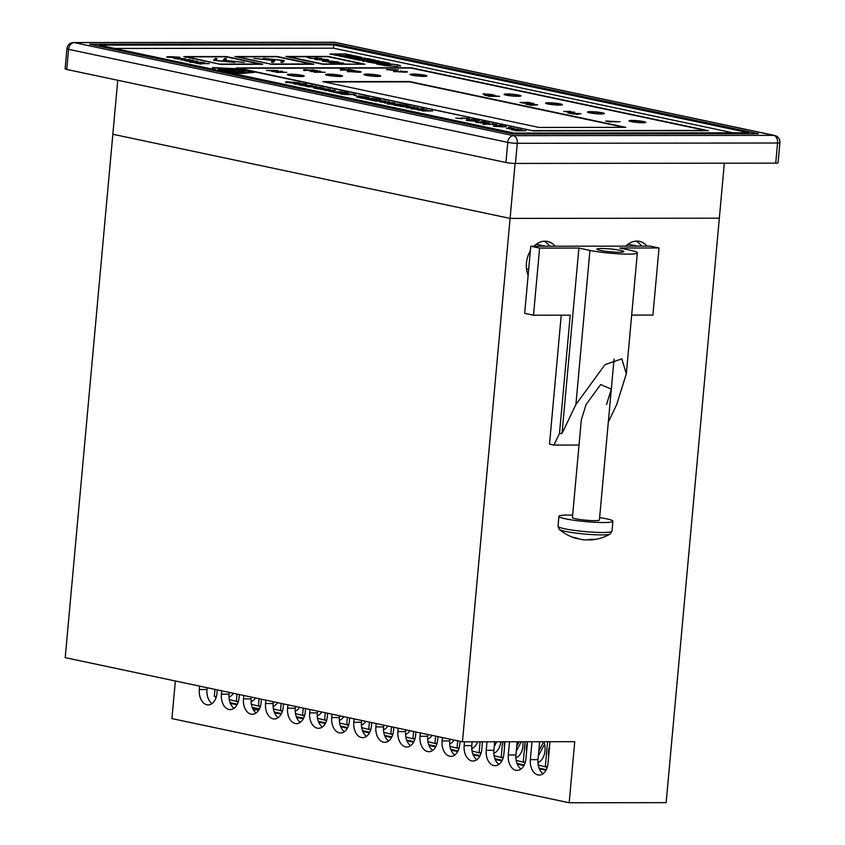 <?xml version="1.0" encoding="UTF-8"?>
<svg xmlns="http://www.w3.org/2000/svg" width="845" height="845" viewBox="0 0 845 845"><rect width="100%" height="100%" fill="white"/><g stroke="black" fill="none" stroke-linecap="round" stroke-linejoin="round"><path stroke-width="1.27" d="M515.45 163.434L775.731 163.138L777.558 143.006L517.277 143.301L515.45 163.434A6.771 0.708 -174.8 0 1 505.933 162.504L507.76 142.372L68.582 49.327L66.744 69.459L505.933 162.504M779.893 142.678A6.771 6.771 0 0 0 774.548 135.443A6.771 5.059 -78 0 0 773.756 135.358L334.578 42.313L74.297 42.609L513.475 135.654L773.756 135.358A6.771 4.457 89.9 0 1 777.558 143.006A6.771 0.708 5.2 0 0 779.893 142.678L778.065 162.81A6.771 0.708 -174.8 0 1 775.731 163.138M66.744 69.459A6.771 0.708 -174.8 0 1 65.107 68.836L66.935 48.704A6.771 0.708 5.2 0 0 68.582 49.327A6.771 5.059 -78 0 1 74.297 42.609A6.771 4.457 89.9 0 0 73.673 42.546A6.771 6.771 0 0 0 66.935 48.704M758.377 133.732L334.652 43.961L89.676 44.236L513.401 134.006L758.377 133.732L334.652 43.961L89.676 44.236L513.401 134.006L758.377 133.732M620.557 250.363A13.552 1.415 5.2 0 0 605.696 248.62A13.552 1.415 5.2 0 0 596.855 249.148A13.552 1.415 5.2 0 0 600.14 250.384A13.552 1.415 5.2 0 0 615.002 252.127A13.552 1.415 5.2 0 0 623.842 251.609A13.552 1.415 5.2 0 0 620.557 250.363M606.53 404.48L611.326 389.154L600.668 384.559L586.113 404.501L581.318 419.828L572.424 517.562A13.552 1.415 -174.8 0 0 580.251 519.569A13.552 1.415 -174.8 0 0 594.753 520.657A13.552 1.415 -174.8 0 0 599.411 520.013L614.061 359.051M631.669 315.1L652.921 315.079L659.026 247.976L619.734 248.018L630.761 250.352A27.103 2.831 5.2 0 1 637.341 252.835A27.103 2.831 5.2 0 1 619.649 253.88A27.103 2.831 5.2 0 1 589.937 250.405L578.899 248.06L539.606 248.103L530.776 246.233L524.671 313.337L533.491 315.206L570.238 315.164L559.474 433.496L562.02 433.485L578.899 248.06M659.026 247.976L650.196 246.106L530.776 246.233M561.238 315.174L549.503 444.143L553.919 445.083L559.474 433.496M539.606 248.103L533.491 315.206M553.919 445.083L579.026 445.051M526.509 268.826L528.674 269.291M608.337 422.004L616.734 404.47L626.325 373.807L621.783 358.85L605.02 364.628L575.91 404.512L562.02 433.485M588.437 539.712L588.447 539.797A44.024 28.392 -97.1 0 0 592.102 539.818A44.035 44.035 0 0 0 610.111 534.051A25.751 2.693 -174.8 0 1 601.555 534.906A25.751 2.693 -174.8 0 1 565.379 531.378A25.751 2.693 -174.8 0 1 559.369 529.435A44.035 44.035 0 0 0 574.473 537.885A44.024 32.258 109.8 0 0 578.846 538.856M599.644 517.573A27.103 2.831 -174.8 0 1 612.91 521.238A27.103 2.831 -174.8 0 1 603.573 522.527A27.103 2.831 -174.8 0 1 574.579 520.351A27.103 2.831 -174.8 0 1 558.936 516.327A27.103 2.831 -174.8 0 1 568.262 515.049A27.103 2.831 -174.8 0 1 572.646 515.112M619.174 252.243A13.552 1.415 -174.8 0 1 604.682 251.155A13.552 1.415 -174.8 0 1 596.855 249.148A13.552 1.415 -174.8 0 1 601.524 248.504A13.552 1.415 -174.8 0 1 616.016 249.602A13.552 1.415 -174.8 0 1 623.842 251.609A13.552 1.415 -174.8 0 1 619.174 252.243M592.102 539.818A44.024 28.392 -97.1 0 0 595.038 539.3A41.046 26.565 47.8 0 1 590.602 539.311A44.024 29.258 97.1 0 1 583.895 539.818A44.024 29.258 97.1 0 1 583.726 539.807A44.024 33.135 -86.2 0 1 583.515 539.786A44.024 33.135 -86.2 0 1 576.205 537.895A41.046 23.734 -40.6 0 1 574.22 537.578A41.046 23.734 -40.6 0 1 572.361 537.082A44.024 32.258 109.8 0 0 574.473 537.885M514.098 133.066L748.86 132.802L333.807 44.869L99.045 45.134L514.098 133.066M724.334 163.191L666.145 802.644L569.181 802.75L574.737 741.688L462.458 741.815L65.213 657.653L112.839 134.26L510.084 218.411L719.338 218.179L510.084 218.411L112.839 134.26L117.751 80.264M462.458 741.815L515.091 163.434M732.953 132.823L333.521 48.197L333.807 44.869M555.154 246.212A22.023 16.425 102 0 0 547.592 241.459A22.023 16.425 102 0 0 545.014 241.184A22.023 16.425 102 0 0 533.955 246.233M544.18 241.216A22.023 16.425 -78 0 1 549.577 246.212M647.016 246.106A22.023 16.425 102 0 0 639.454 241.353A22.023 16.425 102 0 0 636.876 241.089A22.023 16.425 102 0 0 625.818 246.127M636.053 241.11A22.023 16.425 -78 0 1 641.439 246.117M175.348 680.986L171.926 718.588L569.181 802.75M199.631 686.129L199.325 689.509A13.552 8.915 -90.1 0 0 208.166 704.931A13.552 8.915 -90.1 0 0 216.975 693.249L217.281 689.869M531.991 741.73L530.364 759.644A13.552 8.915 -90.1 0 0 539.205 775.066A13.552 8.915 -90.1 0 0 548.014 763.384L549.989 741.72M509.493 741.762L508.289 754.965A13.552 8.915 -90.1 0 0 517.129 770.386A13.552 8.915 -90.1 0 0 525.949 758.704L527.491 741.741M486.995 741.783L486.224 750.297A13.552 8.915 -90.1 0 0 495.064 765.718A13.552 8.915 -90.1 0 0 503.873 754.036L504.993 741.762M464.496 741.815L464.148 745.617A13.552 8.915 -90.1 0 0 472.999 761.039A13.552 8.915 -90.1 0 0 481.808 749.357L482.495 741.794M442.389 737.569L442.083 740.938A13.552 8.915 -90.1 0 0 450.924 756.36A13.552 8.915 -90.1 0 0 459.733 744.677L460.05 741.308M420.324 732.89L420.018 736.27A13.552 8.915 -90.1 0 0 428.859 751.691A13.552 8.915 -90.1 0 0 437.668 740.009L437.974 736.629M398.248 728.21L397.942 731.59A13.552 8.915 -90.1 0 0 406.783 747.012A13.552 8.915 -90.1 0 0 415.603 735.33L415.909 731.95M376.183 723.542L375.877 726.911A13.552 8.915 -90.1 0 0 384.718 742.332A13.552 8.915 -90.1 0 0 393.527 730.661L393.833 727.281M354.108 718.863L353.801 722.243A13.552 8.915 -90.1 0 0 362.653 737.664A13.552 8.915 -90.1 0 0 371.462 725.982L371.768 722.602M332.043 714.183L331.736 717.563A13.552 8.915 -90.1 0 0 340.577 732.985A13.552 8.915 -90.1 0 0 349.386 721.303L349.703 717.923M309.978 709.515L309.671 712.884A13.552 8.915 -90.1 0 0 318.512 728.305A13.552 8.915 -90.1 0 0 327.321 716.634L327.628 713.254M287.902 704.836L287.596 708.216A13.552 8.915 -90.1 0 0 296.437 723.637A13.552 8.915 -90.1 0 0 305.256 711.955L305.563 708.575M265.837 700.156L265.531 703.536A13.552 8.915 -90.1 0 0 274.371 718.958A13.552 8.915 -90.1 0 0 283.181 707.276L283.487 703.896M243.761 695.488L243.455 698.857A13.552 8.915 -90.1 0 0 252.306 714.278A13.552 8.915 -90.1 0 0 261.116 702.607L261.422 699.227M221.696 690.809L221.39 694.189A13.552 8.915 -90.1 0 0 230.231 709.61A13.552 8.915 -90.1 0 0 239.04 697.928L239.357 694.548M530.354 250.87A22.023 16.425 102 0 0 528.146 275.153M258.897 709.842L253.352 709.842M211.989 703.61A13.552 8.915 89.9 0 1 206.972 689.499L207.141 687.724M234.054 708.29A13.552 8.915 89.9 0 1 229.048 694.178L229.206 692.404M256.13 712.969A13.552 8.915 89.9 0 1 251.113 698.857L251.271 697.072M278.195 717.637A13.552 8.915 89.9 0 1 273.188 703.526L273.347 701.751M300.271 722.317A13.552 8.915 89.9 0 1 295.254 708.205L295.412 706.431M322.336 726.996A13.552 8.915 89.9 0 1 317.319 712.884L317.488 711.099M344.401 731.664A13.552 8.915 89.9 0 1 339.394 717.553L339.553 715.778M366.476 736.344A13.552 8.915 89.9 0 1 361.459 722.232L361.618 720.458M388.542 741.023A13.552 8.915 89.9 0 1 383.535 726.911L383.693 725.126M410.617 745.691A13.552 8.915 89.9 0 1 405.6 731.58L405.758 729.805M432.682 750.371A13.552 8.915 89.9 0 1 427.665 736.259L427.834 734.474M454.747 755.05A13.552 8.915 89.9 0 1 449.741 740.938L449.899 739.153M476.823 759.718A13.552 8.915 89.9 0 1 471.806 745.607L472.154 741.804M498.888 764.398A13.552 8.915 89.9 0 1 493.881 750.286L494.652 741.783M520.964 769.066A13.552 8.915 89.9 0 1 515.946 754.965L517.151 741.752M543.029 773.745A13.552 8.915 89.9 0 1 538.011 759.634L539.649 741.73M228.974 696.702A13.552 8.915 -90.1 0 0 229.09 696.724A13.552 8.915 -90.1 0 0 229.682 696.819M216.204 697.178L214.303 696.407L216.309 696.829M214.947 689.383L214.303 696.407M230.389 703.389L237.033 704.793M229.27 699.576L238.279 701.857L236.378 701.075L237.012 694.051L236.378 701.075L238.385 701.508M228.984 697.125A14.228 9.358 -90.1 0 0 233.421 693.291M230.093 702.649L237.35 704.181M251.039 701.371A13.552 8.915 -90.1 0 0 251.166 701.403A13.552 8.915 -90.1 0 0 251.757 701.498M252.454 708.068L259.098 709.473M251.335 704.255L260.344 706.536L258.443 705.755L259.077 698.73L258.443 705.755L260.45 706.177M251.06 701.804A14.228 9.358 -90.1 0 0 255.486 697.97M252.159 707.318L259.426 708.86M273.115 706.05A13.552 8.915 -90.1 0 0 273.231 706.071A13.552 8.915 -90.1 0 0 273.822 706.166M274.53 712.736L281.174 714.152M273.41 708.923L282.41 711.205L280.508 710.434L281.153 703.399L280.508 710.434L282.515 710.856M273.125 706.473A14.228 9.358 -90.1 0 0 277.551 702.639M274.234 711.997L281.491 713.529M295.18 710.729A13.552 8.915 -90.1 0 0 295.306 710.751A13.552 8.915 -90.1 0 0 295.887 710.846M296.595 717.416L303.239 718.82M295.475 713.602L304.485 715.884L302.584 715.102L303.218 708.078L302.584 715.102L304.591 715.535M295.201 711.152A14.228 9.358 -90.1 0 0 299.626 707.318M296.299 716.666L303.566 718.208M317.245 715.398A13.552 8.915 -90.1 0 0 317.371 715.43A13.552 8.915 -90.1 0 0 317.963 715.525M318.66 722.095L325.314 723.5M317.551 718.282L326.55 720.563L324.649 719.782L325.293 712.757L324.649 719.782L326.656 720.204M317.266 715.831A14.228 9.358 -90.1 0 0 321.691 711.997M318.364 721.345L325.631 722.887M339.32 720.077A13.552 8.915 -90.1 0 0 339.436 720.098A13.552 8.915 -90.1 0 0 340.028 720.193M340.736 726.763L347.379 728.179M339.616 722.95L348.626 725.232L346.725 724.461L347.358 717.426L346.725 724.461L348.731 724.883M339.331 720.5A14.228 9.358 -90.1 0 0 343.767 716.666M340.44 726.024L347.696 727.556M361.385 724.746A13.552 8.915 -90.1 0 0 361.512 724.778A13.552 8.915 -90.1 0 0 362.104 724.873M362.801 731.443L369.445 732.847M361.681 727.629L370.691 729.911L368.79 729.129L369.423 722.105L368.79 729.129L370.797 729.562M361.406 725.179A14.228 9.358 -90.1 0 0 365.832 721.345M362.505 730.693L369.772 732.235M383.461 729.425A13.552 8.915 -90.1 0 0 383.577 729.457A13.552 8.915 -90.1 0 0 384.169 729.552M384.876 736.122L391.52 737.527M383.757 732.309L392.756 734.58L390.855 733.809L391.499 726.784L390.855 733.809L392.862 734.231M383.472 729.848A14.228 9.358 -90.1 0 0 387.897 726.024M384.581 735.372L391.837 736.914M405.526 734.104A13.552 8.915 -90.1 0 0 405.653 734.125A13.552 8.915 -90.1 0 0 406.234 734.22M406.941 740.79L413.585 742.206M405.822 736.977L414.832 739.259L412.93 738.488L413.564 731.453L412.93 738.488L414.937 738.91M405.547 734.527A14.228 9.358 -90.1 0 0 409.973 730.693M406.646 740.051L413.913 741.583M427.591 738.773A13.552 8.915 -90.1 0 0 427.718 738.805A13.552 8.915 -90.1 0 0 428.309 738.9M429.007 745.47L435.661 746.874M427.897 741.656L436.897 743.938L434.995 743.156L435.64 736.132L434.995 743.156L437.002 743.589M427.612 739.206A14.228 9.358 -90.1 0 0 432.038 735.372M428.711 744.72L435.978 746.262M449.667 743.452A13.552 8.915 -90.1 0 0 449.783 743.484A13.552 8.915 -90.1 0 0 450.374 743.579M451.082 750.149L457.726 751.554M449.962 746.336L458.972 748.607L457.071 747.836L457.705 740.811L457.071 747.836L459.078 748.258M449.677 743.875A14.228 9.358 -90.1 0 0 454.114 740.051M450.786 749.399L458.043 750.941M471.732 748.131A13.552 8.915 -90.1 0 0 471.859 748.152A13.552 8.915 -90.1 0 0 472.45 748.247M473.147 754.817L479.791 756.233M472.028 751.004L481.037 753.286L479.136 752.515L480.108 741.794L479.136 752.515L481.143 752.937M471.753 748.554A14.228 9.358 -90.1 0 0 477.636 741.794M472.851 754.078L480.118 755.61M493.807 752.8A13.552 8.915 -90.1 0 0 493.924 752.832A13.552 8.915 -90.1 0 0 494.515 752.927M482.347 741.794A14.228 9.358 -90.1 0 0 482.432 742.459M494.209 746.621L496.754 741.773M495.223 759.497L501.867 760.901M494.103 755.683L503.102 757.965L501.201 757.183L502.606 741.773L501.201 757.183L503.208 757.616M493.818 753.233A14.228 9.358 -90.1 0 0 500.8 741.773M494.927 758.747L502.183 760.289M515.872 757.479A13.552 8.915 -90.1 0 0 515.999 757.511A13.552 8.915 -90.1 0 0 516.58 757.606M504.412 741.762A14.228 9.358 -90.1 0 0 504.507 747.128M516.274 751.289L521.302 741.752M517.288 764.176L523.932 765.581M516.168 760.352L525.178 762.634L523.277 761.863L525.104 741.741L523.277 761.863L525.284 762.285M515.894 757.902A14.228 9.358 -90.1 0 0 522.875 741.741M516.992 763.426L524.259 764.968M519.157 741.752L516.728 746.378M537.938 762.158A13.552 8.915 -90.1 0 0 538.064 762.179A13.552 8.915 -90.1 0 0 538.656 762.274M527.46 742.047A14.228 9.358 -90.1 0 0 526.572 751.807M538.349 755.969L544.56 744.16M539.353 768.844L546.007 770.26M538.244 765.031L547.243 767.313L545.342 766.542L547.602 741.72L545.342 766.542L547.349 766.964M537.959 762.581A14.228 9.358 -90.1 0 0 543.842 741.72M539.057 768.105L546.324 769.637M540.135 741.73L539.543 742.85M543.705 741.72L538.793 751.057M549.535 746.716A14.228 9.358 -90.1 0 0 548.648 756.486M224.812 58.411L223.069 60.354L244.279 62.414L225.214 60.386L226.481 58.643L224.812 58.411M226.291 58.907L224.432 58.791L223.228 60.428M215.327 58.421L213.584 60.365L234.794 62.424L215.728 60.396L216.996 58.654L215.327 58.421M216.806 58.918L214.947 58.801L213.743 60.439M253.954 58.379L272.671 60.46L271.393 62.192L273.421 62.382L274.805 60.491L253.954 58.379M263.439 58.368L282.156 60.449L280.878 62.181L282.906 62.372L284.29 60.481L263.439 58.368M518.038 96.309A8.471 0.887 5.2 0 0 520.953 95.907A8.471 0.887 5.2 0 0 516.063 94.651A8.471 0.887 5.2 0 0 507 93.975A8.471 0.887 5.2 0 0 504.085 94.376A8.471 0.887 5.2 0 0 508.975 95.633A8.471 0.887 5.2 0 0 518.038 96.309M520.784 96.066A8.471 0.887 5.2 0 0 515.281 94.893A8.471 0.887 5.2 0 0 506.968 94.302A8.471 0.887 5.2 0 0 504.222 94.555M559.527 105.097A8.471 0.887 5.2 0 0 562.443 104.695A8.471 0.887 5.2 0 0 557.552 103.439A8.471 0.887 5.2 0 0 548.489 102.763A8.471 0.887 5.2 0 0 545.574 103.164A8.471 0.887 5.2 0 0 550.465 104.421A8.471 0.887 5.2 0 0 559.527 105.097M562.274 104.854A8.471 0.887 5.2 0 0 556.77 103.681A8.471 0.887 5.2 0 0 548.458 103.101A8.471 0.887 5.2 0 0 545.712 103.343M601.45 113.98A8.471 0.887 5.2 0 0 604.376 113.579A8.471 0.887 5.2 0 0 599.485 112.322A8.471 0.887 5.2 0 0 590.423 111.646A8.471 0.887 5.2 0 0 587.507 112.047A8.471 0.887 5.2 0 0 592.398 113.304A8.471 0.887 5.2 0 0 601.45 113.98M604.207 113.737A8.471 0.887 5.2 0 0 598.704 112.565A8.471 0.887 5.2 0 0 590.391 111.984A8.471 0.887 5.2 0 0 587.645 112.227M642.95 122.768A8.471 0.887 5.2 0 0 645.865 122.367A8.471 0.887 5.2 0 0 640.975 121.12A8.471 0.887 5.2 0 0 631.912 120.434A8.471 0.887 5.2 0 0 628.997 120.835A8.471 0.887 5.2 0 0 633.887 122.092A8.471 0.887 5.2 0 0 642.95 122.768M645.696 122.525A8.471 0.887 5.2 0 0 640.193 121.353A8.471 0.887 5.2 0 0 631.88 120.772A8.471 0.887 5.2 0 0 629.134 121.015M301.274 76.536A8.471 0.887 5.2 0 0 304.189 76.134A8.471 0.887 5.2 0 0 299.299 74.878A8.471 0.887 5.2 0 0 290.247 74.191A8.471 0.887 5.2 0 0 287.321 74.592A8.471 0.887 5.2 0 0 292.212 75.849A8.471 0.887 5.2 0 0 301.274 76.536M304.02 76.282A8.471 0.887 5.2 0 0 298.528 75.11A8.471 0.887 5.2 0 0 290.215 74.529A8.471 0.887 5.2 0 0 287.469 74.772M339.553 76.483A8.471 0.887 5.2 0 0 342.468 76.082A8.471 0.887 5.2 0 0 337.577 74.835A8.471 0.887 5.2 0 0 328.515 74.149A8.471 0.887 5.2 0 0 325.6 74.55A8.471 0.887 5.2 0 0 330.49 75.807A8.471 0.887 5.2 0 0 339.553 76.483M342.299 76.24A8.471 0.887 5.2 0 0 336.806 75.068A8.471 0.887 5.2 0 0 328.483 74.487A8.471 0.887 5.2 0 0 325.737 74.73M377.831 76.441A8.471 0.887 5.2 0 0 380.746 76.039A8.471 0.887 5.2 0 0 375.856 74.782A8.471 0.887 5.2 0 0 366.793 74.106A8.471 0.887 5.2 0 0 363.878 74.508A8.471 0.887 5.2 0 0 368.769 75.765A8.471 0.887 5.2 0 0 377.831 76.441M380.577 76.198A8.471 0.887 5.2 0 0 375.074 75.025A8.471 0.887 5.2 0 0 366.762 74.445A8.471 0.887 5.2 0 0 364.015 74.687M424.021 76.388A8.471 0.887 5.2 0 0 426.936 75.987A8.471 0.887 5.2 0 0 422.046 74.73A8.471 0.887 5.2 0 0 412.983 74.054A8.471 0.887 5.2 0 0 410.068 74.455A8.471 0.887 5.2 0 0 414.958 75.712A8.471 0.887 5.2 0 0 424.021 76.388M426.767 76.145A8.471 0.887 5.2 0 0 421.264 74.973A8.471 0.887 5.2 0 0 412.951 74.392A8.471 0.887 5.2 0 0 410.205 74.635M294.166 82.873L293.458 82.725M287.406 82.092L287.205 82.092C285.24 82.176 285.103 82.356 286.772 82.63M306.175 84.521L297.704 83.507C295.211 83.475 294.493 83.634 295.549 83.972L302.014 84.426C304.464 84.458 305.182 84.31 304.168 83.961M295.285 83.602L293.5 83.739M315.512 87.246L314.298 87.489M313.199 86.655L312.46 86.655M308.14 86.665L307.422 86.665M315.576 87.447L321.628 87.479L314.541 86.845L313.21 86.56L316.178 86.317L305.848 86.327L316.019 87.31M349.27 94.545L348.573 94.397M342.51 93.763L342.309 93.763C340.345 93.848 340.208 94.038 341.887 94.313M365.209 97.048L364.48 96.89M358.544 96.615L357.805 96.784M359.547 96.911L360.234 97.059M396.03 104.453L395.323 104.305M389.239 104.009L389.07 103.671C387.105 103.755 386.968 103.935 388.647 104.21M478.714 121.036L477.583 120.814M468.32 120.465L467.074 120.55M477.488 121.12L468.542 120.634L477.277 120.624M505.553 126.718L504.423 126.496M495.159 126.148L493.913 126.232M504.328 126.803L495.381 126.317L504.116 126.306M179.467 57.64L178.401 57.418M168.905 57.027L167.342 57.133M178.284 57.724L169.032 57.228L178.094 57.217M198.649 62.667L197.983 62.53M191.678 62.192L191.382 61.843C189.343 61.938 189.195 62.129 190.938 62.414M333.521 48.197L114.666 48.45M225.562 71.941L240.445 73.494L254.197 72.364L237.318 68.772L212.391 67.568L212.634 69.205M220.45 64.357L262.816 64.304L226.175 56.541L183.819 56.594L220.45 64.357M271.488 64.294L313.854 64.252L277.213 56.488L234.857 56.53L271.488 64.294M176.003 57.766C180.112 57.64 181.147 57.46 179.098 57.206L170.838 56.668C166.729 56.784 165.694 56.974 167.743 57.217L176.003 57.766M179.89 57.492L179.098 57.206M166.951 56.932L167.743 57.217M178.496 59.023L185.678 58.675L173.785 58.432L178.496 59.023M188.012 60.946L193.325 60.291L182.9 59.868L190.083 59.604L181.01 59.963L191.625 60.396L185.192 60.851L186.829 61.199L197.54 61.189L187.991 61.199M190.97 62.076L204.522 62.667L191.414 61.516C189.375 61.6 189.227 61.791 190.97 62.076C189.227 61.791 189.375 61.6 191.414 61.516L191.382 61.843M200.804 64.157L199.726 63.671L209.233 63.66L195.068 62.942L200.804 64.157M322.526 64.241L364.882 64.188L328.251 56.425L285.895 56.478L322.526 64.241M294.377 83.972L303.197 84.669C306.862 84.489 307.58 84.246 305.33 83.951L296.51 83.254C293.152 83.243 292.433 83.475 294.377 83.972L293.226 83.549M306.481 84.384L305.298 84.289M305.594 86.032L303.397 85.567L312.565 85.556L298.898 84.859L305.594 86.032M330.015 89.253L315.914 88.218L323.941 87.964L313.611 87.975L318.1 88.926L330.015 89.253M321.111 89.57L328.642 89.887L324.501 90.278L325.821 90.563L335.254 90.373L321.111 89.57M331.567 91.535L328.156 90.806L331.536 91.778L341.866 91.756L331.546 91.778M337.852 92.168L341.412 92.929L338.169 92.929L333.078 92.105L338.137 93.172L348.467 93.161L343.302 92.063L346.165 92.918L337.852 92.168M344.665 94.555L354.995 94.545L342.341 93.436C340.377 93.52 340.239 93.7 341.919 93.975L348.552 94.545M342.309 93.763L342.341 93.436C340.377 93.52 340.239 93.7 341.919 93.975M356.484 97.059L366.814 97.048L358.523 95.929L357.826 96.446L359.558 96.816L356.484 97.059M358.491 96.267L357.826 96.446M374.81 98.749L360.699 97.703L368.737 97.45L358.396 97.46L362.896 98.421L374.81 98.749M370.268 99.045L373.828 99.794L370.585 99.794L365.494 98.971L370.554 100.037L380.884 100.027L375.719 98.928L378.581 99.784L370.268 99.045M376.437 101.041L385.605 101.03L371.937 100.333L376.405 101.284M379.965 102.034L391.193 102.752L384.507 102.995L394.847 102.984L382.426 102.034L389.175 101.78L379.965 102.034M388.668 103.882L401.755 104.453L389.101 103.333C387.137 103.428 386.999 103.608 388.668 103.882C386.999 103.608 387.137 103.428 389.101 103.333L389.07 103.671M397.731 104.854L401.301 105.614L398.048 105.614L392.967 104.791L398.016 105.857L408.357 105.847L403.181 104.748L406.054 105.604L397.731 104.854M353.897 95.02L356.674 95.612L353.875 95.284M289.55 82.884L299.89 82.863L287.237 81.754C285.272 81.838 285.135 82.018 286.804 82.292L293.447 82.873M287.205 82.092L287.237 81.754C285.272 81.838 285.135 82.018 286.804 82.292M414.726 107.199L403.73 106.586L410.649 106.333L400.319 106.343L412.138 107.104L405.938 107.537L407.522 107.875L417.852 107.864L408.653 107.632L414.726 107.199M422.331 109.48C424.56 109.449 424.718 109.237 422.796 108.836L410.85 108.498L417.916 109.459L413.216 108.899L418.55 109.037L418.064 108.519L422.331 109.48C424.56 109.449 424.718 109.237 422.796 108.836L422.384 109.48M417.662 109.047L418.064 108.519M417.694 110.03L428.933 110.737L422.236 110.991L432.577 110.98L420.155 110.03L426.905 109.776L417.694 110.03M462.31 118.691L463.377 118.215L467.961 119.039C469.788 118.902 469.968 118.733 468.51 118.522L462.278 117.994C460.176 117.983 459.754 118.142 461 118.469L455.708 118.078L461.835 118.68M467.961 119.039C469.788 118.902 469.968 118.733 468.51 118.522L467.845 118.744M467.401 118.522L466.831 118.796M460.24 118.194L461 118.469M470.897 119.441L475.936 119.684L470.897 119.441M475.397 121.152C479.368 121.036 480.361 120.856 478.386 120.613L470.411 120.096C466.451 120.212 465.458 120.391 467.433 120.634L475.397 121.152M479.147 120.888L478.354 120.951M466.672 120.349L467.433 120.634M480.847 121.553L485.886 121.796L480.847 121.553M476.136 121.807L477.742 121.807L476.136 121.807M482.21 122.905L483.277 122.43L487.861 123.254C489.688 123.116 489.868 122.947 488.41 122.736L482.178 122.208C480.076 122.198 479.643 122.356 480.9 122.683L475.608 122.293L481.734 122.895M487.861 123.254C489.688 123.116 489.868 122.947 488.41 122.736L487.745 122.958M487.301 122.747L486.731 123.011M480.129 122.409L480.9 122.683M492.096 123.592L494.515 124.352L484.555 123.592C482.791 123.528 482.537 123.697 483.794 124.099L496.902 124.606L492.065 123.835M484.977 124.31L485.717 123.835M484.512 124.278L484.555 123.592C482.791 123.528 482.537 123.697 483.794 124.099M498.529 125.292L502.395 125.292L498.529 125.292M502.236 126.834C506.208 126.718 507.201 126.539 505.225 126.306L497.261 125.778C493.29 125.894 492.297 126.074 494.272 126.317L502.236 126.834M505.986 126.581L505.194 126.634M493.512 126.042L494.272 126.317M511.246 127.648L508.458 127.394L511.246 127.648M509.989 128.979L518.661 129.222L508.331 128.429L513.855 128.197L506.356 128.208L509.989 128.979M511.595 129.919L518.862 130.521L515.598 130.764L525.928 130.753L519.738 130.521L521.809 129.887L520.435 129.591L518.334 130.331L511.595 129.919M346.461 57.502L361.47 57.291L354.583 55.823L338.655 55.844L346.461 57.502M362.653 58.516L367.269 58.516L357.773 57.481L362.653 58.516M357.034 58.527L361.597 58.516L352.143 57.492L357.034 58.527M351.34 58.537L355.956 58.527L347.379 57.692L351.34 58.537M366.529 60.175L375.085 60.175L368.188 58.706L352.259 58.727L359.157 60.185L366.529 60.175M379.289 61.062C372.951 60.101 369.064 59.932 367.628 60.565C362.558 60.217 361.132 60.386 363.361 61.083L379.257 61.4C372.92 60.428 369.033 60.27 367.596 60.903L367.607 60.502M362.209 60.629L363.361 61.083M375.687 63.301L389.767 63.28L382.869 61.822L366.941 61.843L375.687 63.301M397.731 64.748L380.863 63.1L376.775 63.766L390.802 64.748L386.176 65.762L396.506 66.406L400.636 65.836L397.731 64.748L380.831 63.428L376.743 64.104M384.813 65.593L388.721 64.759L376.997 63.935L384.813 65.593M345.858 53.974L329.92 53.995L336.817 55.453L347.982 55.633L352.745 55.432L345.858 53.974L331.504 54.323M533.227 130.891L708.279 130.69L411.23 67.758L236.167 67.959L533.227 130.891M239.019 68.287L237.751 68.287M706.673 130.69L705.417 130.426M533.427 130.605L705.427 130.415L411.019 68.044L239.029 68.234L533.406 130.891M311.858 69.734L315.576 70.526L305.246 69.734C303.429 69.67 303.165 69.85 304.464 70.262L318.058 70.79L311.858 69.734M305.7 70.484L306.46 69.987M305.214 70.441L305.246 69.734C303.429 69.67 303.165 69.85 304.464 70.262M310.189 71.402L317.72 72.026L314.34 72.29L325.05 72.269L318.639 72.026L320.773 71.371L319.357 71.064L317.171 71.836L310.189 71.402M271.287 70.906L278.47 70.557L266.576 70.325L271.287 70.906M271.91 71.455L279.441 72.078L276.061 72.332L286.772 72.321L280.36 72.068L282.494 71.413L281.079 71.107L278.903 71.878L271.91 71.455M567.851 112.998L578.128 114.508L573.354 113.822L581.043 113.779L567.851 112.998M578.307 113.41L581.043 113.779M563.71 111.519L574.727 112.227L565.537 111.519L570.533 111.339L563.71 111.519M526.076 104.062L530.987 105.329L537.695 104.854L526.055 104.4M537.695 104.854L535.308 104.674M531.632 103.618L534.008 103.597L528.093 102.351L520.045 102.52L531.632 103.618M610.449 121.764L619.955 121.754L605.78 121.025L610.428 122.007M484.745 94.619L492.308 94.608L483.044 93.795L484.745 94.619L487.607 94.429L484.766 94.439M484.639 95.348L490.111 95.686L487.892 96.034L489.234 96.319L499.691 96.33L492.572 95.686L494.959 95.327L493.596 95.041L484.639 95.348M391.943 70.209L398.375 69.86L386.492 69.617L391.943 70.209M400.403 71.043L406.17 71.783L400.403 71.043M404.945 71.434C406.361 71.719 405.663 71.878 402.864 71.92L396.073 71.466L396.643 71.064L395.46 70.822C393.21 70.917 393.02 71.138 394.868 71.466L404.153 72.184C407.491 72.205 408.167 71.962 406.202 71.445L407.417 71.878M395.471 71.16L395.46 70.822C393.21 70.917 393.02 71.138 394.868 71.466M396.051 71.677L396.643 71.064M348.531 69.396L352.249 70.177L341.929 69.396C340.102 69.322 339.838 69.501 341.148 69.924L354.731 70.452L348.531 69.396M342.373 70.135L343.133 69.649M341.95 69.734L341.929 69.396C340.102 69.322 339.838 69.501 341.148 69.924M358.755 71.487C360.171 71.772 359.474 71.931 356.674 71.973L349.883 71.519L350.453 71.117L349.27 70.874C347.031 70.969 346.83 71.191 348.679 71.519L357.963 72.237C361.301 72.258 361.987 72.015 360.012 71.498L353.041 70.843L358.755 71.487L359.421 71.74L358.903 72.226M361.227 71.931L359.41 71.719M349.281 71.212L349.27 70.874C347.031 70.969 346.83 71.191 348.679 71.519M349.872 71.73L350.453 71.117M539.057 127.447L625.818 127.352L409.54 81.532L322.779 81.627L539.057 127.447M351.14 55.432L345.827 54.312M387.528 65.012L378.042 64.347M400.509 65.994L397.699 65.076M390.802 64.748L387.19 65.868M388.161 63.28L382.848 62.16L368.515 62.171M380.356 61.632L379.257 61.4M367.596 60.903C362.526 60.555 361.1 60.724 363.329 61.41M373.479 60.175L368.166 59.044L353.844 59.066M354.351 58.527L348.953 58.03M359.991 58.527L353.717 57.83M365.663 58.516L359.347 57.819M359.864 57.291L354.551 56.161L340.229 56.182M521.143 130.088L518.735 130.51M495.138 124.574L494.505 124.437M484.523 123.93C482.759 123.856 482.506 124.025 483.762 124.437M487.829 123.592C489.656 123.454 489.836 123.285 488.378 123.074M487.269 123.074L486.699 123.349M482.146 122.536C480.044 122.536 479.622 122.694 480.868 123.021M467.929 119.377C469.757 119.24 469.936 119.071 468.479 118.86M467.369 118.86L466.81 119.134M462.247 118.321C460.145 118.321 459.722 118.48 460.969 118.807M420.155 110.125L419.183 110.125M429.894 110.98L428.911 110.917M422.299 109.818C424.539 109.787 424.686 109.575 422.764 109.174M412.55 109.016L411.937 109.216M416.997 108.614L415.888 108.952M408.653 107.674L407.121 107.79M403.72 106.681L401.893 106.681M413.163 107.304L412.128 107.262M401.998 105.857L401.291 105.709M406.751 105.847L406.044 105.699M382.415 102.129L381.454 102.129M392.164 102.984L391.182 102.921M376.426 101.125L375.708 101.136M374.525 100.037L373.828 99.89M379.278 100.027L378.581 99.879M360.688 97.798L359.97 97.798M342.109 93.172L341.401 93.013M346.862 93.161L346.154 93.013M325.578 90.51L328.642 89.887M330.078 90.109L328.631 90.035M315.903 88.313L315.185 88.313M303.387 85.662L302.668 85.662M288.736 56.805L287.469 56.805M363.276 64.188L328.04 56.71L288.747 56.752L322.737 63.956L362.009 64.188M315.766 57.555L317.424 57.555L315.766 57.555M310.78 58.178L307.253 57.428L310.749 58.421L321.47 58.411L310.759 58.421M315.755 59.551L324.902 60.28C328.694 60.09 329.434 59.837 327.11 59.541L317.963 58.812C314.477 58.801 313.738 59.044 315.755 59.551L314.562 59.118M328.304 59.984L319.188 59.076C316.611 59.044 315.861 59.203 316.959 59.551L323.667 60.016C326.202 60.058 326.952 59.9 325.895 59.541M326.571 61.78L337.282 61.759L324.163 60.608C322.135 60.703 321.987 60.882 323.719 61.167L326.571 61.78L330.627 61.516L329.138 61.21L325.388 60.861L326.603 61.527M324.311 61.294L324.163 60.608C322.135 60.703 321.987 60.882 323.719 61.167M343.767 63.143L330.944 62.445L339.267 62.181L328.557 62.192L334.25 63.396L343.746 63.386M199.726 63.755L198.913 63.755M188.012 60.988L186.375 61.104M182.89 59.953L180.946 59.953M192.787 60.608L191.614 60.555M177.619 58.77L176.858 58.77M237.709 56.868L236.431 56.868M312.249 64.252L310.992 63.988M271.699 64.009L310.992 63.966L277.012 56.773L237.709 56.816L271.667 64.294M186.671 56.921L185.393 56.921M261.211 64.304L259.954 64.04M220.661 64.072L259.964 64.03L225.974 56.826L186.671 56.868L220.64 64.357M193.97 62.424L197.994 62.424L192.755 61.769L193.949 62.678M192.755 61.769L192.459 62.393M391.457 104.22L395.333 104.22L390.284 103.586L391.436 104.463M390.284 103.586L389.999 104.157M364.48 96.805L359.199 96.499L364.459 97.048M359.59 96.172L359.178 96.731M348.573 94.313L343.524 93.679L344.697 94.313M343.524 93.679L343.239 94.249M308.15 86.57L313.59 86.898L308.129 86.813M313.241 87.468L313.59 86.898M294.863 84.067L295.528 84.173M293.468 82.641L288.42 82.007L289.592 82.641M288.42 82.007L288.134 82.578M624.212 127.352L409.508 81.87L324.353 81.965M360.921 72.078L359.981 71.836M349.249 71.202C346.999 71.307 346.799 71.519 348.647 71.857M352.967 70.42L352.249 70.262M341.898 69.734C340.07 69.66 339.806 69.839 341.116 70.251M407.11 72.026L406.17 71.783M395.428 71.149C393.178 71.255 392.988 71.466 394.837 71.804M390.327 69.955L389.619 69.955M488.79 96.224L490.111 95.686M494.019 95.464L490.089 95.844M610.439 121.849L609.636 121.849M527.301 102.678L526.403 102.678M523.541 103.09L530.047 103.28L527.354 102.71L521.798 102.71L523.53 103.259M529.995 105.033L528.981 104.685M573.343 113.959L572.329 113.948M330.934 62.53L330.131 62.53M281.839 71.614L279.294 72.057M324.131 60.946C322.103 61.03 321.956 61.22 323.688 61.505M331.409 61.769L330.617 61.6M325.388 60.861L325.093 61.463M270.411 70.653L269.703 70.653M320.118 71.572L317.572 72.015M316.294 70.758L315.565 70.61M305.225 70.072C303.397 70.008 303.133 70.177 304.432 70.6M316.759 59.161L314.826 59.308M328.008 60.122L327.078 59.879M316.252 59.636L316.938 59.763M282.124 60.777L281.036 62.255M284.1 60.734L282.145 60.502M272.639 60.787L271.551 62.266M274.614 60.745L272.66 60.513M214.493 67.97L212.391 67.568M253.489 72.522L243.36 70.219M239.737 73.43L251.916 72.205L236.727 68.973L214.503 67.906L214.725 69.649M243.487 73.42L251.916 72.205M223.101 71.424L239.758 73.198M214.482 68.107L215.052 69.712M225.921 69.248L221.908 68.846M245.029 72.184L229.724 69.332M233.907 70.41C235.956 70.885 235.766 71.16 233.336 71.212L218.897 69.353M225.615 69.248L220.334 68.508L225.594 69.512M223.418 70.61L241.343 72.564C245.251 72.512 246.148 72.121 244.015 71.392L230.886 69.005L227.284 69.005L233.938 70.072C235.987 70.557 235.787 70.822 233.368 70.874L221.918 69.015L218.242 69.015L223.418 70.61M243.983 71.73L245.156 72.036M233.938 70.072C235.987 70.557 235.787 70.822 233.368 70.874L233.336 71.212M507.76 142.372A6.771 0.708 5.2 0 0 517.277 143.301A6.771 4.457 89.9 0 0 513.475 135.654A6.771 5.059 -78 0 0 507.76 142.372M334.578 42.313A6.771 5.059 -78 0 1 335.37 42.398A6.771 6.771 0 0 0 333.965 42.25A6.771 4.457 89.9 0 1 334.578 42.313M575.91 404.512L589.937 250.405M612.91 521.238L612.002 531.199A27.103 2.831 -174.8 0 1 602.675 532.487A27.103 2.831 -174.8 0 1 573.67 530.301A27.103 2.831 -174.8 0 1 558.027 526.287L559.369 529.435M538.011 759.634L530.364 759.644M515.946 754.965L508.289 754.965M493.881 750.286L486.224 750.297M471.806 745.607L464.148 745.617M449.741 740.938L442.083 740.938M427.665 736.259L420.018 736.27M405.6 731.58L397.942 731.59M383.535 726.911L375.877 726.911M361.459 722.232L353.801 722.243M339.394 717.553L331.736 717.563M317.319 712.884L309.671 712.884M295.254 708.205L287.596 708.216M273.188 703.526L265.531 703.536M251.113 698.857L243.455 698.857M229.048 694.178L221.39 694.189M206.972 689.499L199.325 689.509M774.548 135.443L335.37 42.398M333.965 42.25L73.673 42.546M628.131 244.152L637.426 246.117M536.269 244.247L545.564 246.222M626.325 373.807L637.341 252.835M558.936 516.327L558.027 526.287M612.002 531.199L610.111 534.051"/></g></svg>
